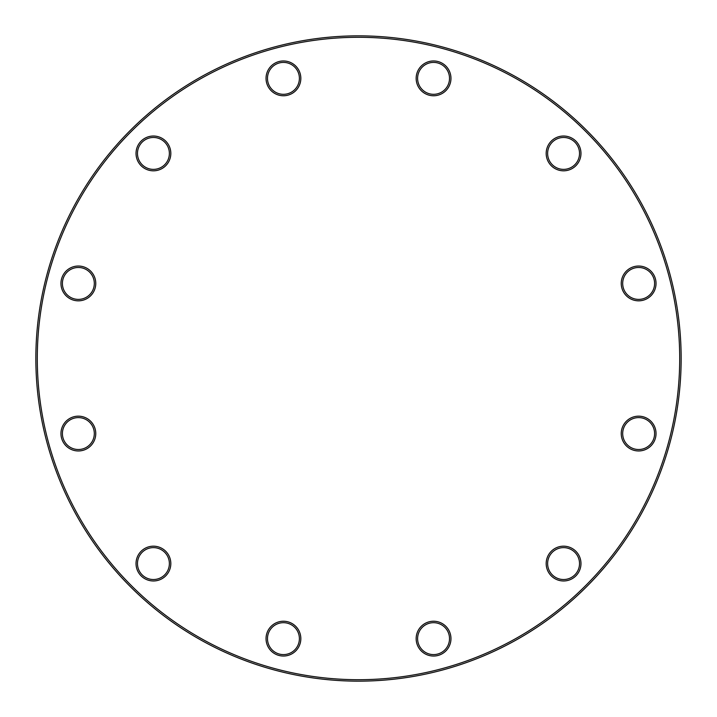 <?xml version="1.0" encoding="UTF-8"?>
<svg xmlns="http://www.w3.org/2000/svg" width="717" height="717" viewBox="0 0 717 717"><rect width="100%" height="100%" fill="white"/><g stroke="black" fill="none" stroke-linecap="round" stroke-linejoin="round"><path stroke-width="1.08" d="M681.15 358.5A322.65 322.65 0 0 1 197.175 637.924A322.65 322.65 0 0 1 197.175 79.076A322.65 322.65 0 0 1 681.15 358.5M679.698 358.5A321.198 321.198 0 0 0 197.901 80.331A321.198 321.198 0 0 0 197.901 636.669A321.198 321.198 0 0 0 679.698 358.5M450.966 638.641A17.405 17.405 0 0 1 424.858 653.707A17.405 17.405 0 0 1 424.858 623.566A17.405 17.405 0 0 1 450.966 638.641M580.976 563.58A17.405 17.405 0 0 1 554.877 578.646A17.405 17.405 0 0 1 554.877 548.505A17.405 17.405 0 0 1 580.976 563.58M656.037 433.561A17.405 17.405 0 0 1 629.938 448.636A17.405 17.405 0 0 1 629.938 418.495A17.405 17.405 0 0 1 656.037 433.561M656.037 283.439A17.405 17.405 0 0 1 629.938 298.505A17.405 17.405 0 0 1 629.938 268.364A17.405 17.405 0 0 1 656.037 283.439M580.976 153.42A17.405 17.405 0 0 1 554.877 168.495A17.405 17.405 0 0 1 554.877 138.354A17.405 17.405 0 0 1 580.976 153.42M450.966 78.359A17.405 17.405 0 0 1 424.858 93.434A17.405 17.405 0 0 1 424.858 63.293A17.405 17.405 0 0 1 450.966 78.359M300.835 78.359A17.405 17.405 0 0 1 274.736 93.434A17.405 17.405 0 0 1 274.736 63.293A17.405 17.405 0 0 1 300.835 78.359M170.825 153.42A17.405 17.405 0 0 1 144.726 168.495A17.405 17.405 0 0 1 144.726 138.354A17.405 17.405 0 0 1 170.825 153.42M95.764 283.439A17.405 17.405 0 0 1 69.657 298.505A17.405 17.405 0 0 1 69.657 268.364A17.405 17.405 0 0 1 95.764 283.439M95.764 433.561A17.405 17.405 0 0 1 69.657 448.636A17.405 17.405 0 0 1 69.657 418.495A17.405 17.405 0 0 1 95.764 433.561M170.825 563.58A17.405 17.405 0 0 1 144.726 578.646A17.405 17.405 0 0 1 144.726 548.505A17.405 17.405 0 0 1 170.825 563.58M300.835 638.641A17.405 17.405 0 0 1 274.736 653.707A17.405 17.405 0 0 1 274.736 623.566A17.405 17.405 0 0 1 300.835 638.641M267.486 638.641A15.953 15.953 0 0 0 283.439 654.594A15.953 15.953 0 0 0 299.392 638.641A15.953 15.953 0 0 0 283.439 622.688A15.953 15.953 0 0 0 267.486 638.641M137.476 563.58A15.953 15.953 0 0 0 153.42 579.524A15.953 15.953 0 0 0 169.373 563.58A15.953 15.953 0 0 0 153.42 547.627A15.953 15.953 0 0 0 137.476 563.58M62.406 433.561A15.953 15.953 0 0 0 78.359 449.514A15.953 15.953 0 0 0 94.312 433.561A15.953 15.953 0 0 0 78.359 417.608A15.953 15.953 0 0 0 62.406 433.561M62.406 283.439A15.953 15.953 0 0 0 78.359 299.392A15.953 15.953 0 0 0 94.312 283.439A15.953 15.953 0 0 0 78.359 267.486A15.953 15.953 0 0 0 62.406 283.439M137.476 153.42A15.953 15.953 0 0 0 153.42 169.373A15.953 15.953 0 0 0 169.373 153.42A15.953 15.953 0 0 0 153.42 137.476A15.953 15.953 0 0 0 137.476 153.42M267.486 78.359A15.953 15.953 0 0 0 283.439 94.312A15.953 15.953 0 0 0 299.392 78.359A15.953 15.953 0 0 0 283.439 62.406A15.953 15.953 0 0 0 267.486 78.359M417.608 78.359A15.953 15.953 0 0 0 433.561 94.312A15.953 15.953 0 0 0 449.514 78.359A15.953 15.953 0 0 0 433.561 62.406A15.953 15.953 0 0 0 417.608 78.359M547.627 153.42A15.953 15.953 0 0 0 563.58 169.373A15.953 15.953 0 0 0 579.524 153.42A15.953 15.953 0 0 0 563.58 137.476A15.953 15.953 0 0 0 547.627 153.42M622.688 283.439A15.953 15.953 0 0 0 638.641 299.392A15.953 15.953 0 0 0 654.594 283.439A15.953 15.953 0 0 0 638.641 267.486A15.953 15.953 0 0 0 622.688 283.439M622.688 433.561A15.953 15.953 0 0 0 638.641 449.514A15.953 15.953 0 0 0 654.594 433.561A15.953 15.953 0 0 0 638.641 417.608A15.953 15.953 0 0 0 622.688 433.561M547.627 563.58A15.953 15.953 0 0 0 563.58 579.524A15.953 15.953 0 0 0 579.524 563.58A15.953 15.953 0 0 0 563.58 547.627A15.953 15.953 0 0 0 547.627 563.58M417.608 638.641A15.953 15.953 0 0 0 433.561 654.594A15.953 15.953 0 0 0 449.514 638.641A15.953 15.953 0 0 0 433.561 622.688A15.953 15.953 0 0 0 417.608 638.641"/></g></svg>
